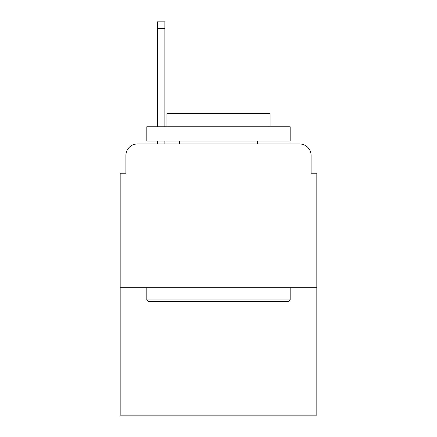 <?xml version="1.0" encoding="UTF-8"?>
<svg xmlns="http://www.w3.org/2000/svg" width="437" height="437" viewBox="0 0 437 437"><rect width="100%" height="100%" fill="white"/><g stroke="black" fill="none" stroke-linecap="round" stroke-linejoin="round"><path stroke-width="0.66" d="M125.911 155.435L125.911 173.205L125.911 155.435A11.466 11.466 0 0 1 137.376 143.97L157.44 143.97L157.44 141.102M316.825 287.3L120.175 287.3L120.175 415.15L316.825 415.15L316.825 173.205L311.089 173.205L311.089 155.435A11.466 11.466 0 0 0 299.624 143.97L137.376 143.97M120.175 287.3L120.175 173.205L125.911 173.205M164.896 141.102L164.896 143.97L173.779 143.97M263.221 143.97L299.624 143.97M311.089 173.205L311.089 155.435M288.447 301.634L148.553 301.634L146.832 299.913L290.168 299.913L288.447 301.634M146.832 126.768L290.168 126.768L290.168 141.102L146.832 141.102L146.832 126.768M270.099 126.768L270.099 113.582L166.901 113.582L166.901 126.768M146.832 287.3L146.832 299.913M290.168 287.3L290.168 299.913M179.514 141.102L179.514 143.97M257.486 141.102L257.486 143.97M157.44 126.768L157.44 21.85L164.896 21.85L164.896 126.768M157.44 28.443L164.896 28.443"/></g></svg>

